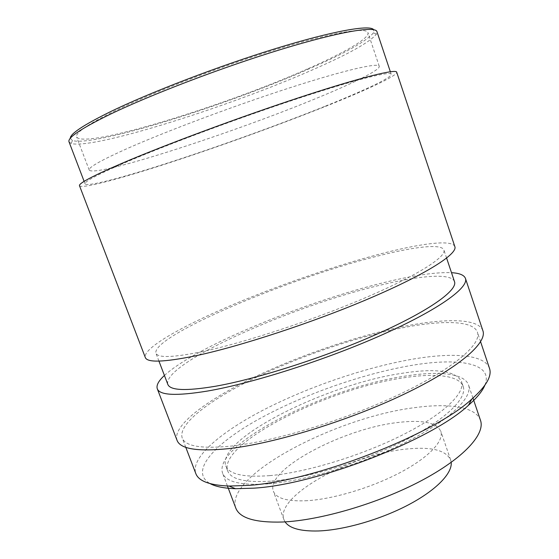 <?xml version="1.0" encoding="UTF-8"?>
<svg xmlns="http://www.w3.org/2000/svg" width="559" height="559" viewBox="0 0 559 559"><rect width="100%" height="100%" fill="white"/><g stroke="black" fill="none" stroke-linecap="round" stroke-linejoin="round"><path stroke-width="0.42" stroke-dasharray="2.79 2.1" d="M79.504 185.742C81.789 189.221 122.519 178.104 172.235 161.851C222.426 145.41 281.114 124.168 327.448 105.623C367.633 89.517 397.659 75.584 396.687 72.174M454.851 246.631C452.196 239.126 419.774 243.549 378.695 254.373C331.368 266.888 273.547 287.074 225.99 307.569C178.901 327.93 142.838 348.683 145.298 357.467M324.786 106.371C280.052 124.294 223.132 144.893 174.555 160.803C126.425 176.546 87.246 187.223 85.087 183.869C84.053 181.668 97.86 174.394 126.523 162.04C167.819 144.383 240.489 117.397 298.429 98.377C356.509 79.301 390.615 70.951 391.195 74.263C392.139 77.526 363.483 90.851 324.786 106.371M202.505 351.59C173.199 357.578 157.666 358.088 155.905 353.127C152.132 335.875 287.06 279.158 373.873 257.035C411.92 247.05 441.498 243.123 443.902 250.006C446.606 256.665 418.09 275.182 365.481 297.702C313.012 320.188 244.311 342.758 202.505 351.59M69.043 141.909L71.119 143.509C93.695 149.609 229.609 106.434 312.236 69.973C348.215 54.272 369.59 42.351 376.361 34.211L376.955 31.66M454.502 281.645C451.504 272.995 421.535 275.349 383.348 284.454C296.123 304.403 162.383 362.882 167.791 384.306M70.322 138.297L72.453 140.568C94.464 147.017 228.945 104.456 310.469 68.282C345.958 52.721 366.956 40.891 373.475 32.785L373.671 29.683M164.423 375.466C196.81 345.832 308.813 300.274 388.072 281.589C415.414 275.035 436.558 272.065 451.497 272.68M307.436 68.946C225.004 105.707 84.234 149.351 76.625 136.997C74.969 133.021 87.707 124.329 114.84 110.927C153.627 92.025 222.258 65.801 277.592 49.024C333.066 32.184 366.55 26.979 367.976 32.674C369.758 38.312 343.68 53.028 307.436 68.946M482.899 330.746C478.56 318.169 445.013 318.134 403.535 326.477C355.755 336.141 298.352 355.838 252.053 378.233C206.222 400.517 172.354 425.783 177.021 440.268M128.682 147.904C167.84 130.624 236.268 105.05 290.987 87.428C345.839 69.756 378.457 62.496 379.24 66.255C380.372 69.938 353.847 82.949 317.442 97.902C234.549 132.308 95.037 177.846 89.237 170.097C88.119 167.518 101.263 160.119 128.682 147.904M233.047 445.893C202.253 449.129 185.308 446.48 182.199 437.949C177.699 424.036 210.261 399.678 254.638 378.108C299.442 356.439 355.112 337.363 401.257 328.07C441.205 320.076 473.277 320.195 477.421 332.249C481.802 343.89 454.404 368.108 401.201 393.536C348.138 418.943 277.166 440.778 233.047 445.893M489.488 368.346C484.66 354.245 452.133 352.296 412.018 359.269C365.684 367.389 310.196 386.248 265.909 408.706C222.056 431.066 190.395 457.276 195.79 473.501M484.863 385.242C494.03 362.854 458.338 357.348 411.312 365.446C362.337 373.796 302.65 394.864 258.447 419.327C214.67 443.615 188.774 471.482 210.093 483.619M269.766 475.632C243.626 477.547 228.952 474.284 225.745 465.85C216.515 438.689 326.603 384.48 401.034 373.454C435.209 367.962 455.354 370.624 461.482 381.441C465.619 392.725 444.174 413.974 402.829 434.818C361.589 455.648 305.983 472.523 269.766 475.632M271.8 481.089C308.051 478.162 363.629 461.357 404.8 440.436C446.075 419.502 467.415 398.015 463.194 386.507C459.351 375.201 434.448 372.867 402.599 377.975C328.119 388.708 218.199 443.154 227.632 470.846C230.909 479.454 245.625 482.871 271.8 481.089M268.292 483.856C241.181 485.624 225.934 482.047 222.559 473.117C212.881 444.021 327.308 387.443 404.912 376.151C438.249 370.771 464.501 373.139 468.554 385.032C472.956 397.037 450.722 419.495 407.476 441.428C364.335 463.334 306.073 480.894 268.292 483.856M480.488 420.34C475.891 406.826 449.261 402.976 415.784 407.511C337.79 416.672 224.564 474.982 235.744 507.97M307.317 500.689C287.55 501.64 276.23 498.488 273.365 491.235C264.847 469.581 344.183 428.145 398.413 422.436C422.276 419.606 436.404 422.562 440.799 431.289C444.216 440.744 429.221 457.143 400.719 472.285C372.266 487.406 333.695 499.047 307.317 500.689M451.197 462.391L450.659 459.924C445.963 450.302 431.639 446.641 407.693 448.933C353.225 453.391 274.609 495.854 283.923 519.625L285.076 521.868M391.195 74.263L390.343 71.734M85.087 183.869L84.13 181.375M446.613 258.097L443.902 250.006M158.945 361.1L155.905 353.127M373.475 32.785L376.361 34.211M72.453 140.568L71.119 143.509M379.24 66.255L367.976 32.674M89.237 170.097L76.625 136.997M480.593 341.738L477.421 332.249M185.777 447.298L182.199 437.949M463.194 386.507L461.482 381.441M227.632 470.846L225.745 465.85M472.963 398.071L468.554 385.032M227.429 485.988L222.559 473.117M450.659 459.924L440.799 431.289M283.923 519.625L273.365 491.235"/><path stroke-width="0.84" d="M396.687 72.174C396.114 68.736 360.821 77.352 300.421 97.196C240.167 116.978 164.598 145.06 121.967 163.319C92.563 176.015 78.414 183.492 79.504 185.742L145.298 357.467C147.115 362.749 163.494 362.281 194.427 356.048C239.105 346.741 313.501 322.375 370.289 298.052C427.23 273.686 457.772 253.765 454.851 246.631L396.687 72.174M390.343 71.734L376.955 31.66C375.522 25.777 340.263 31.36 281.345 49.325C222.573 67.22 149.637 95.1 108.844 114.93C80.566 128.87 67.297 137.863 69.043 141.909L84.13 181.375M158.945 361.1L167.791 384.306C170.041 390.524 185.937 391.174 215.488 386.248C257.615 378.855 326.114 356.873 378.01 333.653C430.053 310.399 457.786 290.051 454.502 281.645L446.613 258.097M373.671 29.683C370.135 24.568 334.016 30.661 276.509 48.312C219.128 65.899 149.267 92.731 109.767 112.031C83.263 125.139 70.113 133.894 70.322 138.297M451.497 272.68C459.498 273.148 464.145 275.063 465.444 278.41C468.98 287.417 439.283 309.323 382.957 334.471C326.784 359.591 252.612 383.299 207.585 391.034C176.385 396.128 159.615 395.367 157.282 388.75C156.164 385.333 158.539 380.91 164.423 375.466M157.282 388.75L177.021 440.268C180.194 449.052 197.593 451.819 229.218 448.577C274.811 443.392 348.62 420.752 403.787 394.347C459.107 367.92 487.434 342.8 482.899 330.746L465.444 278.41M185.777 447.298L195.79 473.501C198.536 481.068 209.625 485.247 229.057 486.044L247.882 485.422C313.299 481.606 433.931 434.65 471.74 399.147C486.253 386.199 492.165 375.928 489.488 368.346L480.593 341.738M210.093 483.619C215.662 486.623 224.124 488.314 235.479 488.706L253.66 488.168C316.75 484.653 431.876 439.793 468.47 405.282C476.995 397.777 482.459 391.097 484.863 385.242M227.429 485.988L235.744 507.97C239.58 518.116 255.17 522.798 282.498 522.015C320.552 520.38 378.618 503.331 421.22 480.74C463.942 458.135 485.443 433.98 480.488 420.34L472.963 398.071M285.076 521.868C289.541 528.367 300.658 531.399 318.448 530.966C343.946 530.058 380.525 519.542 408.377 504.868C436.265 490.18 452.371 473.291 451.197 462.391M468.47 405.282L471.74 399.147M235.479 488.706L229.057 486.044"/></g></svg>
